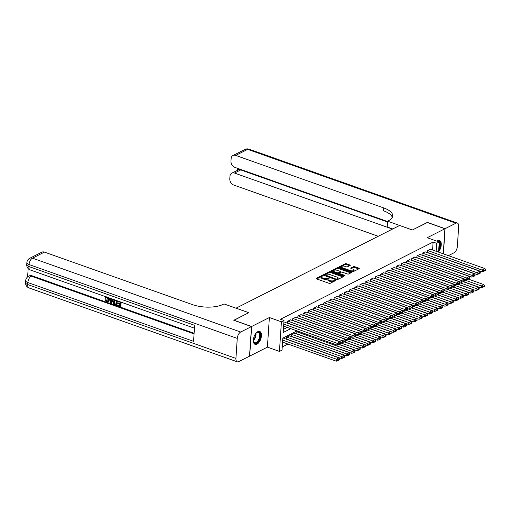 <?xml version="1.0" encoding="UTF-8"?>
<svg xmlns="http://www.w3.org/2000/svg" width="511" height="511" viewBox="0 0 511 511"><rect width="100%" height="100%" fill="white"/><g stroke="black" fill="none" stroke-linecap="round" stroke-linejoin="round"><path stroke-width="0.77" d="M322.562 275.627L321.726 275.633L316.328 278.361A0.862 0.351 3.8 0 0 316.162 278.546A0.862 0.351 3.8 0 0 316.513 278.865L329.027 283.305A0.862 0.351 3.8 0 0 330.227 283.292L335.625 280.565L335.497 280.213L333.958 280.571A2.759 1.124 3.8 0 1 330.106 280.603L329.065 280.232A2.759 1.124 3.8 0 1 327.934 279.23A2.759 1.124 3.8 0 1 328.464 278.623L329.276 278.137L329.033 277.92L327.487 278.278A2.759 1.124 3.8 0 1 323.642 278.31L322.594 277.939A2.759 1.124 3.8 0 1 321.47 276.936A2.759 1.124 3.8 0 1 322 276.33L322.811 275.844L322.562 275.627M321.936 276.362L316.718 278.936M334.865 280.948L333.9 281.369L333.958 280.571M328.401 278.655L327.436 279.076L327.487 278.278M438.598 251.706A6.854 3.551 109.5 0 0 441.242 245.082A6.854 3.551 109.5 0 0 439.505 240.515A6.854 3.551 109.5 0 0 437.627 240.732A6.854 3.551 109.5 0 0 436.924 241.173M257.806 331.652A6.854 3.551 109.5 0 0 253.584 338.333A6.854 3.551 109.5 0 0 255.104 344.35A6.854 3.551 109.5 0 0 256.982 344.133A6.854 3.551 109.5 0 0 261.204 337.452A6.854 3.551 109.5 0 0 259.684 331.435A6.854 3.551 109.5 0 0 257.806 331.652M350.105 265.496A0.862 0.351 3.8 0 0 350.271 265.311A0.862 0.351 3.8 0 0 349.914 264.992L346.407 263.753A0.862 0.351 3.8 0 0 345.2 263.759L339.208 266.793A0.862 0.351 3.8 0 0 339.042 266.978A0.862 0.351 3.8 0 0 339.393 267.291L351.907 271.731A0.862 0.351 3.8 0 0 353.114 271.724L359.105 268.69A0.862 0.351 3.8 0 0 359.271 268.505A0.862 0.351 3.8 0 0 358.92 268.186L354.679 266.685A0.862 0.351 3.8 0 0 353.478 266.697L350.91 267.994A0.862 0.351 3.8 0 0 350.744 268.179A0.862 0.351 3.8 0 0 351.095 268.492L353.197 269.24A2.306 0.939 3.8 0 1 354.142 270.083A2.306 0.939 3.8 0 1 352.858 270.83A2.306 0.939 3.8 0 1 350.482 270.613L342.242 267.694A2.306 0.939 3.8 0 1 341.303 266.851A2.306 0.939 3.8 0 1 342.587 266.103A2.306 0.939 3.8 0 1 344.963 266.32L346.337 266.806A0.862 0.351 3.8 0 0 347.537 266.793L350.105 265.496M432.581 250.026L433.111 242.048L436.656 243.306L439.243 241.997L438.566 252.147M233.936 320.333L248.819 312.681L236.076 308.159L399.596 225.485L412.339 230.007L427.222 222.483L444.921 228.762L427.202 237.724L439.243 241.997M233.942 320.205L251.648 326.484L249.681 356.103L267.406 347.141L279.447 351.408L281.414 321.796L284.001 320.486L283.203 332.495L290.791 328.656M267.406 347.141L269.374 317.523L251.648 326.484M269.374 317.523L281.414 321.796M433.111 242.048L280.462 319.234L284.001 320.486M330.611 271.737A0.862 0.351 3.8 0 0 329.403 271.75L323.412 274.777A0.862 0.351 3.8 0 0 323.246 274.969A0.862 0.351 3.8 0 0 323.597 275.282L336.11 279.721A0.862 0.351 3.8 0 0 337.317 279.709L343.309 276.681A0.862 0.351 3.8 0 0 343.475 276.489A0.862 0.351 3.8 0 0 343.124 276.176L330.611 271.737L330.553 272.535A0.862 0.351 3.8 0 0 329.352 272.548L323.802 275.352M331.313 270.785L337.305 267.751A0.862 0.351 3.8 0 1 338.506 267.745L351.019 272.184A0.862 0.351 3.8 0 1 351.37 272.497A0.862 0.351 3.8 0 1 351.21 272.682L348.643 273.985A0.862 0.351 3.8 0 1 347.442 273.992L342.364 272.191A0.862 0.351 3.8 0 0 341.163 272.203L339.457 273.066A0.862 0.351 3.8 0 0 339.291 273.251A0.862 0.351 3.8 0 0 339.649 273.564L344.931 275.442L344.222 275.799L331.498 271.29A0.862 0.351 3.8 0 1 331.147 270.971A0.862 0.351 3.8 0 1 331.313 270.785L331.281 271.181M443.261 253.814L444.921 228.762M285.496 322.505L283.822 323.137M290.67 319.886L287.578 321.24L287.45 323.201M295.843 317.274L292.752 318.628L292.624 320.582M301.017 314.655L297.926 316.009L297.798 317.963M306.191 312.042L303.1 313.39L302.972 315.351M311.365 309.423L308.274 310.777L308.146 312.732M316.539 306.804L313.454 308.159L313.32 310.12M321.713 304.192L318.628 305.54L318.494 307.501M326.893 301.573L323.802 302.927L323.667 304.882M332.067 298.961L328.975 300.308L328.848 302.269M337.241 296.342L334.149 297.696L334.022 299.65M342.415 293.723L339.323 295.077L339.195 297.032M347.589 291.11L344.497 292.458L344.369 294.419M352.762 288.491L349.671 289.846L349.543 291.8M357.936 285.879L354.851 287.227L354.717 289.188M363.11 283.26L360.025 284.614L359.891 286.569M368.29 280.641L365.199 281.995L365.065 283.95M373.464 278.029L370.373 279.376L370.245 281.337M378.638 275.41L375.547 276.764L375.419 278.719M383.812 272.791L380.721 274.145L380.593 276.106M388.986 270.178L385.894 271.533L385.767 273.487M394.16 267.56L391.068 268.914L390.941 270.868M399.334 264.947L396.249 266.295L396.114 268.256M404.514 262.328L401.422 263.682L401.288 265.637M409.688 259.709L406.596 261.064L406.462 263.024M414.862 257.097L411.77 258.451L411.642 260.406M420.036 254.478L416.944 255.832L416.816 257.787M425.209 251.866L422.118 253.213L421.99 255.174M283.413 329.34L287.246 327.404M427.164 252.555L427.292 250.601L430.383 249.247M282.244 346.95L287.98 344.05M284.429 338.512L282.762 339.144M286.384 339.208L286.511 337.247L289.603 335.899M291.557 336.589L291.692 334.635L294.777 333.281M296.731 333.97L296.865 332.016L298.264 331.307M297.083 330.892L282.832 338.097L282.034 350.105L279.447 351.408M436.126 251.284L436.656 243.306M321.47 276.936L321.413 277.735A2.759 1.124 3.8 0 0 322.543 278.738L322.594 277.939M327.436 279.076A2.759 1.124 3.8 0 1 323.584 279.108L322.543 278.738M327.934 279.23L327.883 280.028A2.759 1.124 3.8 0 0 329.007 281.037L329.065 280.232M333.9 281.369A2.759 1.124 3.8 0 1 330.055 281.401L329.007 281.037M342.862 276.905L330.553 272.535M324.945 274.841L336.059 279.089L337.637 278.712A2.759 1.124 3.8 0 0 338.167 278.105A2.759 1.124 3.8 0 0 337.036 277.096L329.531 274.433A2.759 1.124 3.8 0 0 325.679 274.464L324.945 274.841M338.167 278.105L338.116 278.904A2.759 1.124 3.8 0 1 337.586 279.511L337.011 279.798M331.703 271.36L337.254 268.556L337.305 267.751M350.763 272.912L338.454 268.543A0.862 0.351 3.8 0 0 337.254 268.556M339.406 273.864A0.862 0.351 3.8 0 0 339.247 274.037L339.291 273.251M337.1 270.325A2.306 0.939 3.8 0 0 334.724 270.108A2.306 0.939 3.8 0 0 333.44 270.856A2.306 0.939 3.8 0 0 334.379 271.699L337.286 272.727A0.862 0.351 3.8 0 0 338.486 272.721L340.185 271.858A0.862 0.351 3.8 0 0 340.352 271.667A0.862 0.351 3.8 0 0 340 271.354L337.1 270.325M333.44 270.856L333.383 271.66A2.306 0.939 3.8 0 0 333.511 271.999M338.065 273.615A0.862 0.351 3.8 0 0 338.435 273.519L338.486 272.721M340.352 271.667L340.3 272.465A0.862 0.351 3.8 0 1 340.134 272.657L338.435 273.519M341.303 266.851L341.246 267.655A2.306 0.939 3.8 0 0 341.374 267.994M351.728 271.667A2.306 0.939 3.8 0 0 354.091 270.881L354.142 270.083M358.665 268.914L354.628 267.483A0.862 0.351 3.8 0 0 353.42 267.496L351.3 268.569M349.658 265.72L346.349 264.551A0.862 0.351 3.8 0 0 345.149 264.557L339.598 267.368M282.564 342.127L336.283 361.181L336.417 359.182L282.698 340.122M284.186 338.429L339.004 357.872L339.496 358.997L337.682 359.91L337.63 360.709L339.445 359.795L339.496 358.997M337.682 359.91L336.417 359.182L339.004 357.872M337.63 360.709L336.283 361.181M285.247 322.415L340.064 341.865L337.477 343.175L337.343 345.174L340.505 343.788L340.556 342.99L338.748 343.903L338.697 344.701M283.624 326.12L337.343 345.174M283.758 324.115L338.748 343.903M340.556 342.99L340.064 341.865M255.915 333.274A5.934 3.072 -70.5 0 1 256.65 332.623A5.934 3.072 -70.5 0 1 260.24 334.232A5.934 3.072 -70.5 0 1 258.266 341.489A5.934 3.072 -70.5 0 1 253.494 341.514A5.934 3.072 -70.5 0 1 253.335 340.543M253.443 341.303A5.493 2.849 109.5 0 0 254.638 342.74A5.493 2.849 109.5 0 0 257.8 341.08A5.493 2.849 109.5 0 0 259.709 335.868A5.493 2.849 109.5 0 0 258.31 332.386A5.493 2.849 109.5 0 0 256.477 332.757M254.708 344.159A6.809 3.532 109.5 0 0 258.477 342.051A6.809 3.532 109.5 0 0 259.256 331.339M438.668 250.601A6.809 3.532 109.5 0 0 439.077 240.419M437.212 241.275A5.934 3.072 -70.5 0 1 440.06 243.3A5.934 3.072 -70.5 0 1 438.738 249.572M438.847 247.944A5.493 2.849 109.5 0 0 439.205 242.584M438.655 241.792A5.493 2.849 109.5 0 0 438.131 241.473A5.493 2.849 109.5 0 0 437.518 241.384M106.422 297.421L105.675 298.264L105.087 297.894L106.052 296.834M108.69 297.766L109.15 299.9L108.294 301.605L106.614 301.841L105.068 299.861L106.09 299.721L107.093 301.088L107.687 301.158M113.378 299.433L111.59 303.183L110.497 303.157L109.182 297.939M110.312 298.347L110.568 299.42L112.101 299.963M121.152 302.186L120.864 306.479L117.453 305.623L117.492 305.067L119.913 305.572M117.492 305.067L119.887 305.917L119.989 304.441L117.754 303.649L118.207 302.882L120.047 303.54M28.169 268.582L27.613 276.892M29.759 258.266A5.27 5.27 0 0 0 26.879 262.622A5.27 2.153 -176.2 0 0 29.038 264.538A5.27 2.734 -70.5 0 1 32.461 258.17A5.27 3.96 -116.8 0 0 29.759 258.266L41.742 252.21A5.27 3.96 63.2 0 1 44.438 252.108L32.461 258.17L240.681 332.035A5.27 2.734 109.5 0 0 237.257 338.403L29.038 264.538L28.903 266.538L194.627 325.335L193.567 341.342L27.837 282.551A5.27 2.734 -70.5 0 1 31.26 276.176A5.27 3.96 -116.8 0 0 28.565 276.272L29.338 275.883A5.27 3.96 63.2 0 1 32.04 275.787L31.26 276.176L194.059 333.926M194.103 333.274L32.04 275.787M117.23 300.8L116.942 305.086L115.077 304.78L113.736 303.879L113.199 301.682L114.4 299.791M240.681 332.035L251.495 326.567L233.789 320.282L248.768 312.706L223.984 303.917L223.103 304.358A21.967 8.968 -176.2 0 1 192.462 304.62L44.438 252.108M237.257 338.403L235.929 358.415A5.27 2.734 109.5 0 0 237.27 361.814A5.27 2.734 109.5 0 0 238.714 361.647L249.528 356.18L251.495 326.567M117.792 303.093L120.028 303.885L120.136 302.225L117.632 301.337L117.658 300.947M120.762 302.052L120.455 306.683M116.84 300.66L116.527 305.291M116.214 300.832L114.311 300.506L113.8 301.905L114.413 303.873L115.965 304.524L116.214 300.832M114.726 300.296L114.215 301.694L114.822 303.662L115.991 304.179M113.8 301.905L114.215 301.694M114.413 303.873L114.822 303.662M115.109 304.224L115.518 304.013M109.808 298.169L110.152 299.631L111.966 300.27L112.477 299.114M113.11 299.337L111.174 303.393M111.226 301.937L111.749 300.762L110.293 300.244L110.874 302.723L111.226 301.937M110.152 299.631L110.568 299.42M110.798 300.423L111.289 302.512M105.068 299.861L105.675 299.931L106.678 301.298L107.489 301.298L108.134 299.9L106.946 297.485L106.199 297.498L105.675 298.264M106.678 301.298L107.093 301.088M105.675 299.931L106.09 299.721M107.885 297.485L108.734 300.104L109.15 299.9M108.734 300.104L107.878 301.816M427.362 222.534L412.396 229.982L387.606 221.186L388.488 220.739A21.967 8.968 3.8 0 0 392.697 215.917A21.967 8.968 3.8 0 0 383.716 207.92L235.692 155.408A5.27 3.96 -116.8 0 0 232.997 155.504A5.27 3.96 -116.8 0 0 231.125 158.704L230.972 161.067A5.27 3.96 -116.8 0 0 234.9 167.378L387.581 221.538M392.742 228.947L387.217 226.986L387.606 221.186M448.39 255.634L453.928 252.83A5.27 2.734 109.5 0 0 457.351 246.462L458.68 226.45A5.27 2.734 109.5 0 0 457.339 223.052A5.27 2.734 109.5 0 0 455.895 223.218L445.081 228.685L427.375 222.406M443.407 253.865L445.081 228.685M392.467 229.088L234.523 173.057A5.27 3.96 -116.8 0 0 231.822 173.152A5.27 3.96 -116.8 0 0 229.956 176.352L229.797 178.716A5.27 3.96 -116.8 0 0 233.725 185.027L378.229 236.286M238.637 168.7L238.567 169.805A5.27 3.96 63.2 0 1 240.732 169.92L234.523 173.057M387.549 222.004L240.732 169.92M392.32 217.341A21.967 8.968 3.8 0 0 383.525 210.8L383.716 207.92M238.567 169.805L231.822 173.152M286.396 339.029L341.457 358.562L341.591 356.563L286.773 337.119M289.36 335.81L344.178 355.254L344.67 356.378L342.862 357.298L342.804 358.096L344.618 357.183L344.67 356.378M342.862 357.298L341.591 356.563L344.178 355.254M342.804 358.096L341.457 358.562M291.57 336.417L346.63 355.95L346.765 353.951L291.947 334.501M294.534 333.191L349.352 352.641L349.843 353.765L348.036 354.679L347.978 355.477L349.792 354.564L349.843 353.765M348.036 354.679L346.765 353.951L349.352 352.641M347.978 355.477L346.63 355.95M296.744 333.798L351.804 353.331L351.938 351.332L297.121 331.888M339.042 344.529L354.525 350.022L355.017 351.146L353.21 352.06L353.158 352.865L354.966 351.945L355.017 351.146M353.21 352.06L351.938 351.332L354.525 350.022M353.158 352.865L351.804 353.331M339.247 344.427L356.985 350.718L357.112 348.713L340.486 342.817M344.216 341.91L359.699 347.41L360.198 348.528L358.383 349.447L358.332 350.246L360.14 349.332L360.198 348.528M358.383 349.447L357.112 348.713L359.699 347.41M358.332 350.246L356.985 350.718M290.42 319.803L345.238 339.247L342.651 340.556L342.523 342.555L345.679 341.169L345.736 340.371L343.922 341.284L343.871 342.089M287.457 323.022L342.523 342.555M287.834 321.112L343.922 341.284M345.736 340.371L345.238 339.247M295.601 317.184L350.418 336.634L347.831 337.937L347.697 339.943L350.853 338.557L350.91 337.752L349.096 338.672L349.045 339.47M292.631 320.41L347.697 339.943M293.014 318.494L349.096 338.672M350.91 337.752L350.418 336.634M300.775 314.572L355.592 334.015L353.005 335.325L352.871 337.324L356.033 335.938L356.084 335.139L354.27 336.053L354.219 336.858M297.811 317.791L352.871 337.324M298.188 315.875L354.27 336.053M356.084 335.139L355.592 334.015M305.948 311.953L360.766 331.396L358.179 332.706L358.045 334.711L361.207 333.325L361.258 332.52L359.444 333.44L359.393 334.239M302.985 315.178L358.045 334.711M303.362 313.262L359.444 333.44M361.258 332.52L360.766 331.396M344.42 341.808L362.158 348.1L362.286 346.1L345.66 340.198M349.39 339.298L364.88 344.791L365.371 345.915L363.557 346.828L363.506 347.627L365.314 346.714L365.371 345.915M363.557 346.828L362.286 346.1L364.88 344.791M363.506 347.627L362.158 348.1M311.122 309.334L365.94 328.784L363.353 330.093L363.219 332.093L366.381 330.706L366.432 329.908L364.624 330.821L364.567 331.62M308.159 312.56L363.219 332.093M308.535 310.643L364.624 330.821M366.432 329.908L365.94 328.784M349.594 339.189L367.332 345.481L367.466 343.481L350.833 337.579M354.564 336.679L370.053 342.172L370.545 343.296L368.731 344.216L368.68 345.014L370.488 344.095L370.545 343.296M368.731 344.216L367.466 343.481L370.053 342.172M368.68 345.014L367.332 345.481M316.296 306.721L371.114 326.165L368.527 327.474L368.393 329.474L371.554 328.088L371.606 327.289L369.798 328.203L369.74 329.007M313.332 309.941L368.393 329.474M313.709 308.031L369.798 328.203M371.606 327.289L371.114 326.165M354.768 336.577L372.506 342.868L372.64 340.869L356.007 334.967M359.738 334.066L375.227 339.56L375.719 340.684L373.905 341.597L373.854 342.396L375.668 341.482L375.719 340.684M373.905 341.597L372.64 340.869L375.227 339.56M373.854 342.396L372.506 342.868M321.47 304.102L376.288 323.552L373.701 324.855L373.567 326.861L376.728 325.475L376.779 324.67L374.972 325.59L374.914 326.388M318.506 307.328L373.567 326.861M318.883 305.412L374.972 325.59M376.779 324.67L376.288 323.552M359.948 333.958L377.68 340.249L377.814 338.25L361.181 332.348M364.911 331.447L380.401 336.941L380.893 338.065L379.079 338.978L379.028 339.783L380.842 338.863L380.893 338.065M379.079 338.978L377.814 338.25L380.401 336.941M379.028 339.783L377.68 340.249M326.644 301.49L381.462 320.934L378.875 322.243L378.74 324.242L381.902 322.856L381.953 322.058L380.146 322.971L380.095 323.776M323.68 304.709L378.74 324.242M324.057 302.793L380.146 322.971M381.953 322.058L381.462 320.934M365.122 331.345L382.854 337.637L382.988 335.631L366.355 329.736M370.085 328.829L385.575 334.328L386.067 335.446L384.259 336.366L384.202 337.164L386.016 336.251L386.067 335.446M384.259 336.366L382.988 335.631L385.575 334.328M384.202 337.164L382.854 337.637M331.818 298.871L386.635 318.315L384.048 319.624L383.921 321.623L387.076 320.244L387.134 319.439L385.32 320.359L385.268 321.157M328.854 302.09L383.921 321.623M329.231 300.181L385.32 320.359M387.134 319.439L386.635 318.315M370.296 328.726L388.028 335.018L388.162 333.019L371.529 327.117M375.266 326.216L390.749 331.709L391.241 332.833L389.433 333.747L389.376 334.545L391.19 333.632L391.241 332.833M389.433 333.747L388.162 333.019L390.749 331.709M389.376 334.545L388.028 335.018M336.998 296.252L391.816 315.702L389.229 317.012L389.095 319.011L392.25 317.625L392.307 316.826L390.493 317.74L390.442 318.538M334.034 299.478L389.095 319.011M334.411 297.562L390.493 317.74M392.307 316.826L391.816 315.702M375.47 326.107L393.202 332.399L393.336 330.4L376.703 324.498M380.44 323.597L395.923 329.09L396.415 330.215L394.607 331.128L394.556 331.933L396.364 331.013L396.415 330.215M394.607 331.128L393.336 330.4L395.923 329.09M394.556 331.933L393.202 332.399M342.172 293.64L396.99 313.083L394.403 314.393L394.268 316.392L397.43 315.006L397.481 314.208L395.667 315.121L395.616 315.926M339.208 296.859L394.268 316.392M339.585 294.949L395.667 315.121M397.481 314.208L396.99 313.083M380.644 323.495L398.382 329.787L398.51 327.781L381.883 321.885M385.613 320.985L401.097 326.478L401.595 327.602L399.781 328.516L399.73 329.314L401.537 328.401L401.595 327.602M399.781 328.516L398.51 327.781L401.097 326.478M399.73 329.314L398.382 329.787M347.346 291.021L402.163 310.471L399.576 311.774L399.442 313.78L402.604 312.393L402.655 311.589L400.841 312.508L400.79 313.307M344.382 294.247L399.442 313.78M344.759 292.33L400.841 312.508M402.655 311.589L402.163 310.471M385.818 320.876L403.556 327.168L403.684 325.168L387.057 319.266M390.787 318.366L406.277 323.859L406.769 324.983L404.955 325.897L404.904 326.701L406.711 325.782L406.769 324.983M404.955 325.897L403.684 325.168L406.277 323.859M404.904 326.701L403.556 327.168M352.52 288.408L407.337 307.852L404.75 309.161L404.616 311.161L407.778 309.775L407.829 308.976L406.021 309.89L405.964 310.688M349.556 291.628L404.616 311.161M349.933 289.711L406.021 309.89M407.829 308.976L407.337 307.852M390.992 318.264L408.73 324.555L408.864 322.55L392.231 316.654M395.961 315.747L411.451 321.24L411.943 322.364L410.129 323.284L410.078 324.083L411.885 323.169L411.943 322.364M410.129 323.284L408.864 322.55L411.451 321.24M410.078 324.083L408.73 324.555M357.694 285.79L412.511 305.233L409.924 306.543L409.79 308.542L412.952 307.162L413.003 306.357L411.195 307.277L411.138 308.076M354.73 289.009L409.79 308.542M355.107 287.099L411.195 307.277M413.003 306.357L412.511 305.233M396.166 315.645L413.904 321.936L414.038 319.937L397.405 314.035M401.135 313.134L416.625 318.628L417.117 319.752L415.302 320.665L415.251 321.464L417.065 320.55L417.117 319.752M415.302 320.665L414.038 319.937L416.625 318.628M415.251 321.464L413.904 321.936M362.867 283.171L417.685 302.621L415.098 303.93L414.964 305.929L418.126 304.543L418.177 303.745L416.369 304.658L416.312 305.457M359.904 286.396L414.964 305.929M360.281 284.48L416.369 304.658M418.177 303.745L417.685 302.621M401.346 313.026L419.077 319.318L419.212 317.318L402.579 311.416M406.309 310.516L421.799 316.009L422.29 317.133L420.476 318.046L420.425 318.851L422.239 317.931L422.29 317.133M420.476 318.046L419.212 317.318L421.799 316.009M420.425 318.851L419.077 319.318M368.041 280.558L422.859 300.002L420.272 301.311L420.138 303.31L423.3 301.924L423.351 301.126L421.543 302.039L421.492 302.844M365.078 283.777L420.138 303.31M365.454 281.868L421.543 302.039M423.351 301.126L422.859 300.002M406.52 310.413L424.251 316.705L424.386 314.699L407.752 308.804M411.483 307.903L426.972 313.396L427.464 314.514L425.657 315.434L425.599 316.232L427.413 315.319L427.464 314.514M425.657 315.434L424.386 314.699L426.972 313.396M425.599 316.232L424.251 316.705M373.215 277.939L428.033 297.389L425.446 298.692L425.318 300.698L428.474 299.312L428.531 298.507L426.717 299.427L426.666 300.225M370.251 281.165L425.318 300.698M370.628 279.249L426.717 299.427M428.531 298.507L428.033 297.389M411.694 307.794L429.425 314.086L429.559 312.087L412.926 306.185M416.663 305.284L432.146 310.777L432.638 311.902L430.83 312.815L430.773 313.62L432.587 312.7L432.638 311.902M430.83 312.815L429.559 312.087L432.146 310.777M430.773 313.62L429.425 314.086M378.396 275.327L433.213 294.77L430.626 296.08L430.492 298.079L433.647 296.693L433.705 295.895L431.891 296.808L431.84 297.606M375.432 278.546L430.492 298.079M375.809 276.63L431.891 296.808M433.705 295.895L433.213 294.77M416.867 305.182L434.599 311.467L434.733 309.468L418.107 303.572M421.837 302.665L437.32 308.159L437.812 309.283L436.004 310.203L435.953 311.001L437.761 310.088L437.812 309.283M436.004 310.203L434.733 309.468L437.32 308.159M435.953 311.001L434.599 311.467M383.569 272.708L438.387 292.151L435.8 293.461L435.666 295.46L438.828 294.074L438.879 293.276L437.065 294.195L437.014 294.994M380.606 275.927L435.666 295.46M380.982 274.017L437.065 294.195M438.879 293.276L438.387 292.151M422.041 302.563L439.779 308.855L439.907 306.856L423.28 300.953M427.011 300.053L442.494 305.546L442.992 306.67L441.178 307.584L441.127 308.382L442.935 307.469L442.992 306.67M441.178 307.584L439.907 306.856L442.494 305.546M441.127 308.382L439.779 308.855M388.743 270.089L443.561 289.539L440.974 290.848L440.84 292.848L444.002 291.462L444.053 290.663L442.239 291.577L442.187 292.375M385.779 273.315L440.84 292.848M386.156 271.398L442.239 291.577M444.053 290.663L443.561 289.539M427.215 299.944L444.953 306.236L445.081 304.237L428.454 298.335M432.185 297.434L447.674 302.927L448.166 304.051L446.352 304.965L446.301 305.77L448.109 304.85L448.166 304.051M446.352 304.965L445.081 304.237L447.674 302.927M446.301 305.77L444.953 306.236M393.917 267.477L448.735 286.92L446.148 288.23L446.014 290.229L449.175 288.843L449.226 288.044L447.419 288.958L447.361 289.763M390.953 270.696L446.014 290.229M391.33 268.78L447.419 288.958M449.226 288.044L448.735 286.92M432.389 297.332L450.127 303.623L450.261 301.618L433.628 295.722M437.359 294.815L452.848 300.315L453.34 301.433L451.526 302.352L451.475 303.151L453.283 302.237L453.34 301.433M451.526 302.352L450.261 301.618L452.848 300.315M451.475 303.151L450.127 303.623M399.091 264.858L453.909 284.301L451.322 285.611L451.187 287.616L454.349 286.23L454.4 285.425L452.593 286.345L452.535 287.144M396.127 268.083L451.187 287.616M396.504 266.167L452.593 286.345M454.4 285.425L453.909 284.301M437.563 294.713L455.301 301.005L455.435 299.005L438.802 293.103M442.532 292.203L458.022 297.696L458.514 298.82L456.7 299.733L456.649 300.532L458.463 299.618L458.514 298.82M456.7 299.733L455.435 299.005L458.022 297.696M456.649 300.532L455.301 301.005M404.265 262.239L459.082 281.689L456.495 282.998L456.361 284.997L459.523 283.611L459.574 282.813L457.767 283.726L457.715 284.525M401.301 265.465L456.361 284.997M401.678 263.548L457.767 283.726M459.574 282.813L459.082 281.689M442.743 292.1L460.475 298.386L460.609 296.386L443.976 290.491M447.706 289.584L463.196 295.077L463.688 296.201L461.874 297.121L461.823 297.919L463.637 297.006L463.688 296.201M461.874 297.121L460.609 296.386L463.196 295.077M461.823 297.919L460.475 298.386M409.439 259.626L464.256 279.07L461.669 280.379L461.535 282.379L464.697 280.993L464.748 280.194L462.94 281.107L462.889 281.912M406.475 262.846L461.535 282.379M406.852 260.936L462.94 281.107M464.748 280.194L464.256 279.07M447.917 289.481L465.649 295.773L465.783 293.774L449.15 287.872M452.88 286.971L468.37 292.464L468.862 293.589L467.054 294.502L466.997 295.301L468.811 294.387L468.862 293.589M467.054 294.502L465.783 293.774L468.37 292.464M466.997 295.301L465.649 295.773M453.091 286.863L470.823 293.154L470.957 291.155L454.324 285.253M458.06 284.352L473.544 289.846L474.036 290.97L472.228 291.883L472.17 292.688L473.984 291.768L474.036 290.97M472.228 291.883L470.957 291.155L473.544 289.846M472.17 292.688L470.823 293.154M458.265 284.25L475.997 290.542L476.131 288.536L459.504 282.64M463.234 281.733L478.718 287.233L479.209 288.351L477.402 289.271L477.351 290.069L479.158 289.156L479.209 288.351M477.402 289.271L476.131 288.536L478.718 287.233M477.351 290.069L475.997 290.542M414.619 257.007L469.43 276.457L466.843 277.76L466.715 279.766L469.871 278.38L469.928 277.582L468.114 278.495L468.063 279.293M411.649 260.233L466.715 279.766M412.026 258.317L468.114 278.495M469.928 277.582L469.43 276.457M419.793 254.395L474.61 273.839L472.023 275.148L471.889 277.147L475.045 275.761L475.102 274.963L473.288 275.876L473.237 276.681M416.829 257.614L471.889 277.147M417.206 255.698L473.288 275.876M475.102 274.963L474.61 273.839M424.967 251.776L479.784 271.22L477.197 272.529L477.063 274.535L480.225 273.149L480.276 272.344L478.462 273.264L478.411 274.062M422.003 255.002L477.063 274.535M422.38 253.086L478.462 273.264M480.276 272.344L479.784 271.22M463.439 281.631L481.177 287.923L481.305 285.924L464.678 280.022M468.408 279.121L483.891 284.614L484.39 285.738L482.576 286.652L482.525 287.45L484.332 286.537L484.39 285.738M482.576 286.652L481.305 285.924L483.891 284.614M482.525 287.45L481.177 287.923M430.141 249.157L484.958 268.607L482.371 269.917L482.237 271.916L485.399 270.53L485.45 269.731L483.636 270.645L483.585 271.443M427.177 252.383L482.237 271.916M427.554 250.467L483.636 270.645M485.45 269.731L484.958 268.607M321.668 276.432L321.726 275.633M334.603 281.018L334.654 280.22M328.132 278.725L328.19 277.927M323.584 279.108L323.642 278.31M330.055 281.401L330.106 280.603M316.303 278.757L316.328 278.361M343.079 276.796L343.124 276.176M323.386 275.174L323.412 274.777M329.352 272.548L329.403 271.75M325.034 275.793L325.073 275.193M336.021 279.689L336.059 279.089M336.851 279.817L336.902 279.083M337.586 279.511L337.637 278.712M338.454 268.543L338.506 267.745M350.98 272.804L351.019 272.184M339.604 274.164L339.649 273.564M344.906 275.844L344.931 275.442M334.341 272.293L334.379 271.699M337.241 273.328L337.286 272.727M340.134 272.657L340.185 271.858M342.204 268.288L342.242 267.694M350.444 271.213L350.482 270.613M350.885 268.39L350.91 267.994M353.42 267.496L353.478 266.697M354.628 267.483L354.679 266.685M358.875 268.805L358.92 268.186M339.183 267.189L339.208 266.793M345.149 264.557L345.2 263.759M346.349 264.551L346.407 263.753M349.875 265.611L349.914 264.992M255.973 333.217A5.493 2.849 -70.5 0 1 254.114 339.77A5.493 2.849 -70.5 0 1 253.341 340.626M253.354 339.975A5.314 2.753 109.5 0 0 253.718 339.534A5.314 2.753 109.5 0 0 255.57 333.734M28.565 276.272A5.27 5.27 0 0 0 25.684 280.628A5.27 2.153 -176.2 0 0 27.837 282.551L27.709 284.55L235.929 358.415M29.05 287.949A5.27 2.734 -70.5 0 1 27.709 284.55A5.27 2.153 3.8 0 1 25.55 282.628A5.27 5.27 0 0 0 29.05 287.949L237.27 361.814M30.245 269.942A5.27 2.734 -70.5 0 1 28.903 266.538A5.27 2.153 3.8 0 1 26.744 264.621A5.27 5.27 0 0 0 30.245 269.942L194.442 328.19M110.625 301.656L111.04 301.445M455.895 223.218L247.675 149.353L235.692 155.408M247.675 149.353A5.27 2.734 -70.5 0 1 249.119 149.186A5.27 5.27 0 0 0 244.973 149.448A5.27 3.96 63.2 0 1 247.675 149.353M324.779 275.697L324.83 274.975M25.684 280.628L25.55 282.628M26.879 262.622L26.744 264.621M114.458 299.682L114.042 299.893M106.218 296.712L105.803 296.923M457.339 223.052L249.119 149.186M244.973 149.448L232.997 155.504M237.526 168.304L237.385 170.342"/></g></svg>
